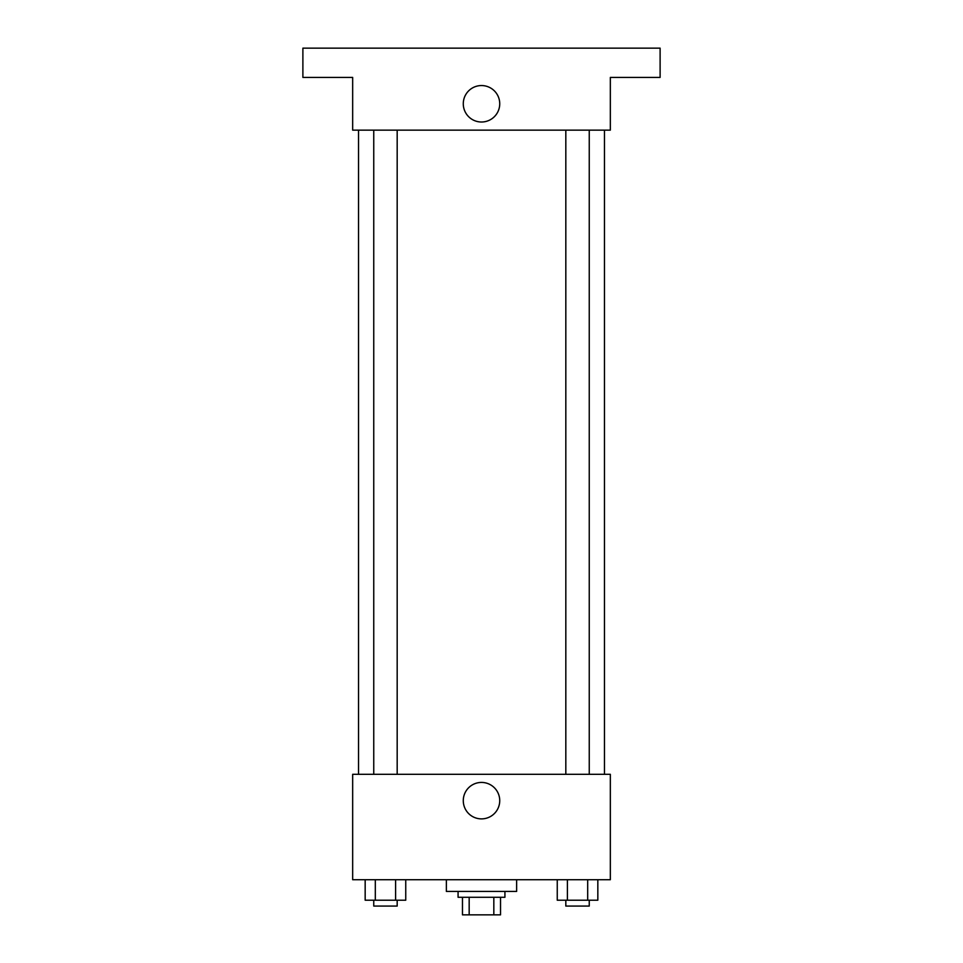 <?xml version="1.0" encoding="UTF-8"?>
<svg xmlns="http://www.w3.org/2000/svg" width="963" height="963" viewBox="0 0 963 963"><rect width="100%" height="100%" fill="white"/><g stroke="black" fill="none" stroke-linecap="round" stroke-linejoin="round"><path stroke-width="1.44" d="M493.826 897.287L493.826 914.85L462.469 914.85L462.469 897.287M493.826 914.85L500.531 914.85L500.531 897.287L500.531 914.85M504.925 891.425L504.925 897.287L458.075 897.287L458.075 891.425M469.174 897.287L469.174 914.85M446.363 879.713L446.363 891.425L516.637 891.425L516.637 879.713M610.337 879.713L352.663 879.713L352.663 774.3L610.337 774.3L610.337 879.713M499.737 800.662A18.237 18.237 0 0 1 472.388 816.443A18.237 18.237 0 0 1 472.388 784.869A18.237 18.237 0 0 1 499.737 800.662M604.475 130.137L604.475 774.3M565.823 774.3L565.823 130.137M397.177 130.137L397.177 774.3M610.337 130.137L352.663 130.137L352.663 77.425L302.888 77.425L302.888 48.15L660.112 48.15L660.112 77.425L610.337 77.425L610.337 130.137M499.737 103.787A18.237 18.237 0 0 1 472.388 119.568A18.237 18.237 0 0 1 472.388 87.994A18.237 18.237 0 0 1 499.737 103.787M597.83 879.713L597.83 900.212L557.252 900.212L557.252 879.713M587.683 879.713L587.683 900.212M567.4 879.713L567.4 900.212M589.248 900.212L589.248 906.063L565.823 906.063L565.823 900.212M405.748 879.713L405.748 900.212L365.17 900.212L365.17 879.713M395.6 879.713L395.6 900.212M375.317 879.713L375.317 900.212M397.177 900.212L397.177 906.063L373.752 906.063L373.752 900.212M358.525 130.137L358.525 774.3M589.248 774.3L589.248 130.137M373.752 130.137L373.752 774.3"/></g></svg>
